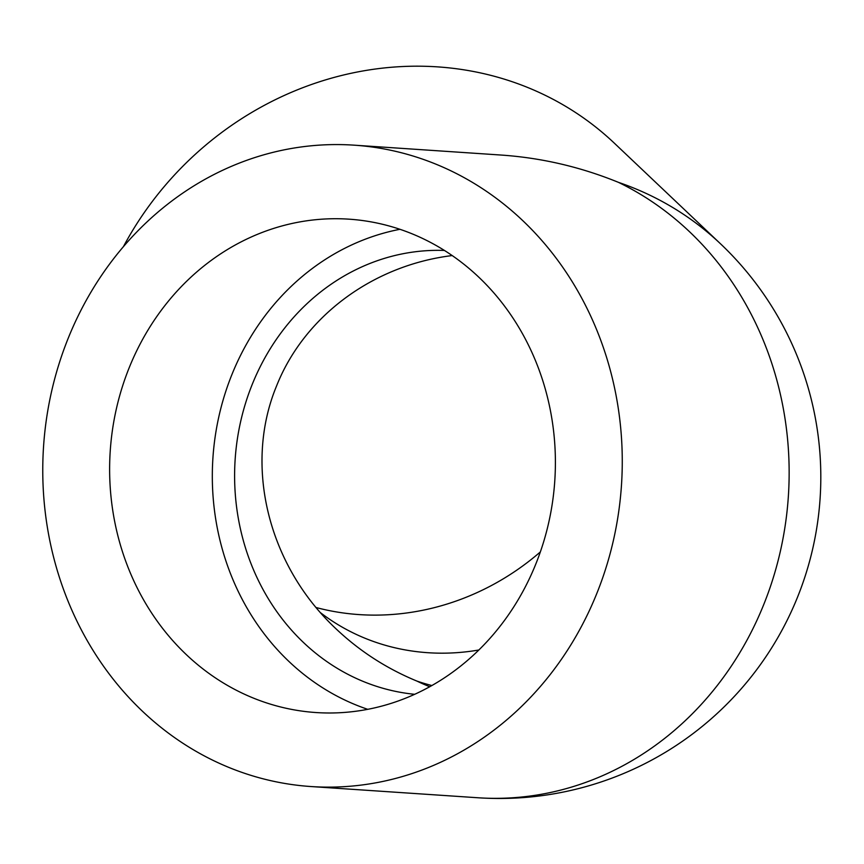 <?xml version="1.0" encoding="UTF-8"?>
<svg xmlns="http://www.w3.org/2000/svg" width="864" height="864" viewBox="0 0 864 864"><rect width="100%" height="100%" fill="white"/><g stroke="black" fill="none" stroke-linecap="round" stroke-linejoin="round"><path stroke-width="1.3" d="M129.298 367.459A247.244 222.782 93.8 0 1 349.078 219.175A247.244 222.782 93.8 0 1 554.785 480.784A247.244 222.782 93.8 0 1 315.943 712.541A247.244 222.782 93.8 0 1 129.298 367.459M68.332 337.943A321.408 289.613 93.8 0 1 354.046 145.163A321.408 289.613 93.8 0 1 451.58 171.148A321.408 289.613 93.8 0 1 613.343 540.659A321.408 289.613 93.8 0 1 310.964 786.542A321.408 289.613 93.8 0 1 68.332 337.943M618.462 182.358A321.408 289.613 93.8 0 1 780.224 551.869A321.408 289.613 93.8 0 1 477.857 797.753A321.408 321.408 0 0 0 720.5 243.788L720.5 243.788A321.408 297.41 -46.5 0 0 618.462 182.358C580.619 166.936 541.544 157.842 501.228 155.056L354.046 145.163M123.368 246.748A321.408 297.41 -46.5 0 1 614.347 143.176L720.5 243.788M431.86 685.53A222.512 205.891 -46.5 0 1 416.956 681.102C386.759 668.639 359.899 651.326 336.388 629.154C268.024 565.434 243.486 465.566 276.62 385.83C304.236 316.235 372.924 265.28 452.228 255.56M414.655 694.3A222.512 200.502 93.8 0 1 252.31 384.199A222.512 200.502 93.8 0 1 444.463 250.452M367.74 709.322A247.244 222.782 93.8 0 1 231.995 374.35A247.244 222.782 93.8 0 1 399.978 229.295M316.094 607.522A247.244 228.776 133.5 0 0 540.346 551.934M478.84 649.998A222.512 205.891 -46.5 0 1 320.544 612.727M429.743 686.707A222.512 200.502 93.8 0 1 416.956 681.102M310.964 786.542L477.857 797.753"/></g></svg>
